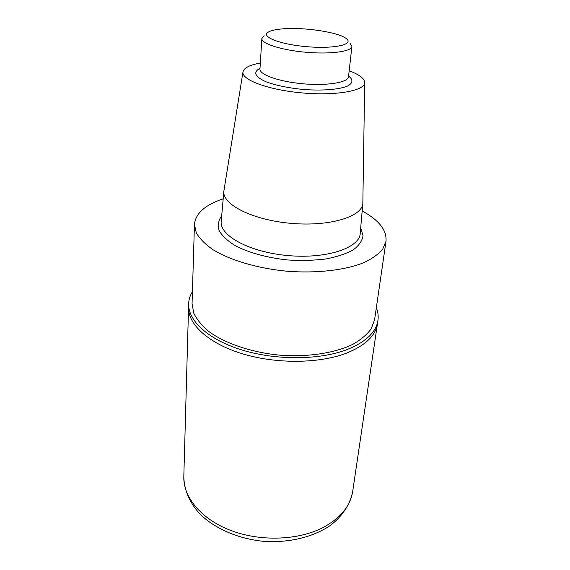 <?xml version="1.0" encoding="UTF-8"?>
<svg xmlns="http://www.w3.org/2000/svg" width="570" height="570" viewBox="0 0 570 570"><rect width="100%" height="100%" fill="white"/><g stroke="black" fill="none" stroke-linecap="round" stroke-linejoin="round"><path stroke-width="0.85" d="M364.7 82.671L362.841 203.241C362.47 216.657 329.624 226.81 291.063 223.355C252.482 220.063 221.901 204.359 223.868 191.078L242.97 72.02M349.175 70.801C359.129 74.492 364.308 78.354 364.707 82.372C365.47 90.573 336.706 95.995 302.471 92.946C268.228 90.003 240.839 79.672 243.019 71.727C244.103 67.837 249.874 64.937 260.319 63.028M362.164 210.986C378.907 220.07 386.859 230.159 386.011 241.245L382.705 249.204C378.43 254.291 371.996 258.837 363.404 262.841C344.594 270.273 316.3 273.522 286.874 271.213C257.498 268.377 230.195 260.262 212.959 249.681C205.2 244.245 199.65 238.645 196.315 232.902L194.448 224.48C195.538 213.422 205.122 204.865 223.184 198.823M386.011 241.245L374.604 319.677L371.234 328.769C367.023 334.597 360.774 339.841 352.488 344.508C334.398 353.193 307.444 357.29 279.528 355.146C251.669 352.41 225.841 343.696 209.525 332.004C202.179 325.969 196.935 319.72 193.8 313.251L192.061 303.71L194.448 224.48M376.343 307.736C378.01 311.94 378.544 316.151 377.946 320.383C376.05 332.467 365.498 342.299 346.275 349.873C318.851 360.14 275.88 360.397 242.143 350.044C208.342 339.706 188.007 320.689 188.649 303.824C188.791 299.549 190.052 295.495 192.425 291.648M188.649 303.824L188.549 307.23C187.908 324.18 208.2 343.275 241.915 353.635C275.574 364.009 318.445 363.738 345.812 353.4C365 345.783 375.545 335.901 377.447 323.76L352.702 491.361C350.422 505.953 340.582 517.995 323.169 527.485C298.374 540.396 260.419 541.799 230.75 530.442C201.032 519.092 183.12 496.983 183.818 476.584C184.01 489.851 189.689 502.982 200.17 514.268C215.182 528.81 238.288 538.743 263.247 541.308C288.27 543.11 312.752 537.346 330.059 525.633C342.342 516.334 350.208 504.393 352.702 491.361M282.335 28.892C303.625 26.89 339.371 32.283 346.496 38.788C354.113 44.652 333.678 49.091 306.517 46.655C279.35 44.339 259.998 36.423 268.52 31.963C271.22 30.466 275.823 29.441 282.335 28.892M350.137 43.27L351.904 46.419C351.676 51.528 330.564 54.449 306.026 52.269C281.487 50.153 261.21 43.612 261.872 38.539L264.152 35.746M183.818 476.584L188.549 307.23C187.908 324.18 208.2 343.275 241.915 353.635C275.574 364.009 318.445 363.738 345.812 353.4C365 345.783 375.545 335.901 377.447 323.76L377.946 320.383M362.841 203.241L360.226 233.351C359.763 247.857 326.817 259.065 288.242 255.602C249.653 252.318 219.151 235.553 221.217 221.189L223.868 191.078M360.696 227.915L363.026 235.567C362.335 240.668 359.136 245.392 353.436 249.738C346.318 253.707 337.191 256.771 326.054 258.937C314.041 260.462 301.309 260.804 287.857 259.977C267.75 257.889 249.197 252.845 235.681 245.927C227.722 241.067 222.2 235.966 219.129 230.636C217.548 225.357 218.403 220.391 221.694 215.752M351.904 46.419L348.512 76.715C348.206 82.443 327.387 85.97 303.269 83.826C279.143 81.752 259.257 74.663 259.948 68.97L261.872 38.539M348.591 76.031C353.293 79.729 353.001 83.042 347.714 85.985C339.449 89.547 321.858 90.965 302.777 89.426C288.085 87.923 275.88 85.393 266.161 81.831C254.847 76.729 252.788 72.212 259.991 68.279"/></g></svg>
